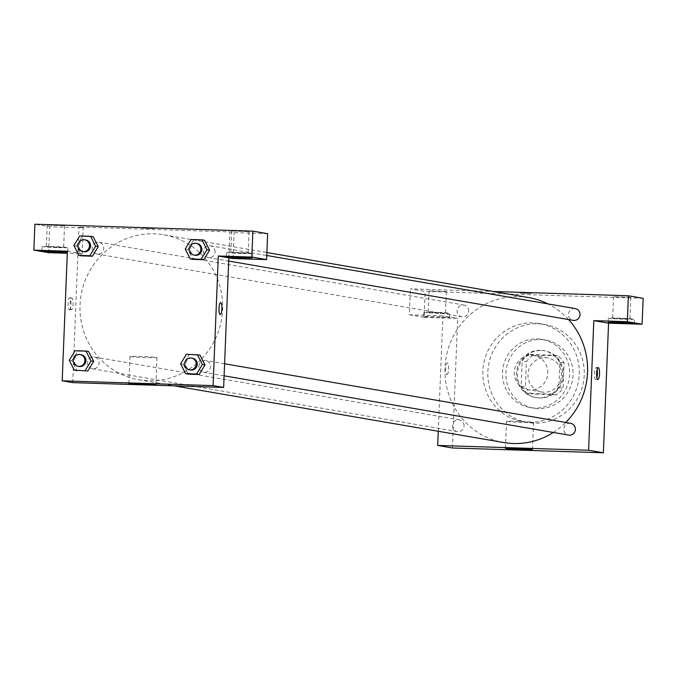 <?xml version="1.0" encoding="UTF-8"?>
<svg xmlns="http://www.w3.org/2000/svg" width="677" height="677" viewBox="0 0 677 677"><rect width="100%" height="100%" fill="white"/><g stroke="black" fill="none" stroke-linecap="round" stroke-linejoin="round"><path stroke-width="0.51" stroke-dasharray="3.38 2.54" d="M547.803 373.145A17.306 16.764 -80.2 0 0 533.967 355.56A17.306 16.764 -80.2 0 0 514.512 369.769A17.306 16.764 -80.2 0 0 528.102 389.673A17.306 16.764 -80.2 0 0 547.803 373.145M561.512 375.507A17.306 16.764 -80.2 0 0 547.685 357.921A17.306 16.764 -80.2 0 0 528.221 372.13A17.306 16.764 -80.2 0 0 541.812 392.025A17.306 16.764 -80.2 0 0 561.512 375.507M556.266 394.809L531.665 394.022A23.238 22.519 -80.2 0 1 525.377 387.049L526.393 361.704A23.238 22.519 -80.2 0 1 533.231 355.146L557.831 355.924A23.238 22.519 -80.2 0 1 564.119 362.897L563.103 388.251A23.238 22.519 -80.2 0 1 556.266 394.809L552.043 394.082L527.451 393.303L531.665 394.022M533.231 355.146L529.008 354.418L553.608 355.197L557.831 355.924M564.119 362.897L559.904 362.17L558.88 387.523L563.103 388.251M559.904 362.17A23.238 22.519 -80.2 0 0 553.608 355.197M529.008 354.418A23.238 22.519 -80.2 0 0 522.17 360.976L526.393 361.704M527.451 393.303A23.238 22.519 -80.2 0 1 521.155 386.322L522.17 360.976M552.043 394.082A23.238 22.519 -80.2 0 0 558.88 387.523M541.482 350.491A23.797 23.052 99.8 0 1 544.562 350.796A23.797 23.052 99.8 0 1 563.247 378.155A23.797 23.052 99.8 0 1 536.489 397.695A23.797 23.052 99.8 0 1 517.592 371.927A23.797 23.052 99.8 0 1 541.482 350.491M540.424 350.305A23.797 23.052 -80.2 0 0 516.534 371.741A23.797 23.052 -80.2 0 0 535.439 397.517A23.797 23.052 -80.2 0 0 562.528 374.804A23.797 23.052 -80.2 0 0 543.513 350.618A23.797 23.052 -80.2 0 0 540.424 350.305M521.155 386.322L525.377 387.049M540.864 339.507A34.612 33.537 99.8 0 1 545.34 339.964A34.612 33.537 99.8 0 1 572.522 379.755A34.612 33.537 99.8 0 1 533.603 408.172A34.612 33.537 99.8 0 1 506.108 370.683A34.612 33.537 99.8 0 1 540.864 339.507M537.436 338.915A34.612 33.537 99.8 0 1 541.913 339.372A34.612 33.537 99.8 0 1 569.095 379.162A34.612 33.537 99.8 0 1 530.176 407.588A34.612 33.537 99.8 0 1 502.681 370.091A34.612 33.537 99.8 0 1 537.436 338.915M538.037 323.792A49.751 48.202 99.8 0 1 544.486 324.444A49.751 48.202 99.8 0 1 583.549 381.65A49.751 48.202 99.8 0 1 527.611 422.507A49.751 48.202 99.8 0 1 488.083 368.61A49.751 48.202 99.8 0 1 538.037 323.792M533.027 322.929A49.751 48.202 -80.2 0 0 483.073 367.755A49.751 48.202 -80.2 0 0 522.593 421.644A49.751 48.202 -80.2 0 0 579.241 374.144A49.751 48.202 -80.2 0 0 539.476 323.589A49.751 48.202 -80.2 0 0 533.027 322.929M643.15 298.312L425.164 291.389L410.397 288.851L493.186 291.474M452.456 447.988L457.66 318.376L424.124 317.31L425.164 291.389M446.905 374.703A5.949 1.456 91.8 0 0 446.955 374.711A5.949 1.456 91.8 0 0 448.597 368.813A5.949 1.456 91.8 0 0 447.328 362.821A5.949 1.456 91.8 0 0 445.686 368.618A5.949 1.456 91.8 0 0 446.905 374.703A5.949 1.456 -88.2 0 1 445.686 368.618A5.949 1.456 -88.2 0 1 447.336 362.821A5.949 1.456 -88.2 0 1 448.606 368.813A5.949 1.456 -88.2 0 1 446.955 374.711A5.949 1.456 -88.2 0 1 446.905 374.711M438.256 431.274L442.893 315.837L457.66 318.376M570.643 423.328A5.966 5.788 -80.2 0 0 563.848 429.032A5.966 5.788 -80.2 0 0 568.621 435.099M468.687 311.115A5.966 5.788 -80.2 0 0 457.203 309.948A5.966 5.788 -80.2 0 0 461.892 316.819A5.966 5.788 -80.2 0 0 468.687 311.115M424.124 317.31L409.357 314.771L410.397 288.851M409.357 314.771L442.893 315.837M464.075 425.867A5.966 5.788 -80.2 0 0 452.591 424.699A5.966 5.788 -80.2 0 0 457.28 431.562A5.966 5.788 -80.2 0 0 464.075 425.867M575.255 308.585A5.966 5.788 -80.2 0 0 568.545 313.485A5.966 5.788 -80.2 0 0 573.233 320.356M568.57 319.552A73.548 71.254 -80.2 0 0 547.905 303.88M528.737 297.592A73.548 71.254 -80.2 0 0 446.041 357.989A73.548 71.254 -80.2 0 0 503.798 442.555M553.304 432.468A73.548 71.254 -80.2 0 0 565.718 422.482M439.838 317.665A12.981 0.432 2.3 0 1 423.709 316.599A12.981 0.432 2.3 0 1 436.69 316.684A12.981 0.432 2.3 0 1 449.638 317.64A12.981 0.432 2.3 0 1 439.838 317.665M624.456 319.197A12.981 0.432 -177.7 0 0 634.264 319.18A12.981 0.432 -177.7 0 0 621.308 318.224A12.981 0.432 -177.7 0 0 608.327 318.131A12.981 0.432 -177.7 0 0 624.456 319.197M612.913 318.385L629.94 319.002L612.913 318.385M630.549 297.321L613.514 296.704L630.549 297.321M440.016 313.341A12.981 0.432 -177.7 0 0 449.816 313.316A12.981 0.432 -177.7 0 0 436.868 312.368A12.981 0.432 -177.7 0 0 423.878 312.275A12.981 0.432 -177.7 0 0 440.016 313.341M428.465 312.529L445.491 313.146L428.465 312.529M446.101 291.465L429.074 290.848L446.101 291.465M531.487 293.581L519.775 293.158L531.487 293.581M506.929 421.424A13.523 0.449 -177.7 0 0 521.679 422.355A13.523 0.449 -177.7 0 0 533.535 422.389A13.523 0.449 -177.7 0 0 520.046 421.399A13.523 0.449 -177.7 0 0 506.523 421.306A13.523 0.449 -177.7 0 0 506.929 421.424M597.122 369.43A5.949 1.456 91.8 0 0 596.175 367.552A5.949 1.456 91.8 0 0 596.132 367.543A5.949 1.456 91.8 0 0 594.482 373.45A5.949 1.456 91.8 0 0 595.752 379.442A5.949 1.456 91.8 0 0 596.869 377.622M201.797 358.615A73.548 71.254 -80.2 0 0 222.572 309.533A73.548 71.254 -80.2 0 0 163.783 234.784A73.548 71.254 -80.2 0 0 81.079 295.18A73.548 71.254 -80.2 0 0 138.836 379.746A73.548 71.254 -80.2 0 0 201.788 358.624M198.886 366.223A5.966 5.788 99.8 0 1 205.681 360.519A5.966 5.788 99.8 0 1 210.369 367.391A5.966 5.788 99.8 0 1 198.886 366.223M96.151 242.476A5.966 5.788 -80.2 0 0 96.929 254.01A5.966 5.788 -80.2 0 0 103.725 248.307A5.966 5.788 -80.2 0 0 96.159 242.468M215.066 251.844A5.966 5.788 -80.2 0 0 207.492 246.005A5.966 5.788 -80.2 0 0 208.271 257.548A5.966 5.788 -80.2 0 0 215.066 251.844M91.539 357.219A5.966 5.788 -80.2 0 0 92.317 368.753A5.966 5.788 -80.2 0 0 99.121 363.05A5.966 5.788 -80.2 0 0 91.547 357.219M228.843 257.819L229.884 231.898L78.972 227.1L83.195 227.827L49.658 226.761L34.891 224.222M72.727 382.632L78.972 227.1M153.865 228.598L142.162 228.174L153.865 228.598M64.264 225.746L47.229 225.136L64.264 225.746M248.713 231.61L231.678 230.992L248.713 231.61M267.643 233.692L234.107 232.626L229.884 231.898M63.393 247.35L46.366 246.733L63.393 247.35M58.171 247.63A12.981 0.432 -177.7 0 0 67.979 247.604A12.981 0.432 -177.7 0 0 55.032 246.656A12.981 0.432 -177.7 0 0 42.042 246.563A12.981 0.432 -177.7 0 0 58.171 247.63M67.361 251.793A12.981 0.432 2.3 0 1 67.802 251.92A12.981 0.432 2.3 0 1 67.353 252.022M247.841 253.206L230.815 252.597L247.841 253.206M242.62 253.486A12.981 0.432 -177.7 0 0 252.428 253.46A12.981 0.432 -177.7 0 0 239.472 252.513A12.981 0.432 -177.7 0 0 226.49 252.419A12.981 0.432 -177.7 0 0 242.62 253.486M233.066 258.546L234.107 232.626M67.387 251.209L82.154 253.748L67.302 253.283M48.617 252.682L49.658 226.761M82.154 253.748L83.195 227.827M98.283 246.656L92.436 256.194M73.869 245.506L76.501 245.963L81.562 255.855L76.493 245.971L82.349 236.425M79.7 235.96L93.231 236.764L82.34 236.417L76.501 245.963M71.897 360.706L77.745 351.168L88.619 351.507L77.728 351.16L71.897 360.706L76.95 370.598L71.897 360.706L69.257 360.257M93.68 361.4L87.832 370.937M180.598 363.794L183.23 364.243L189.078 354.706M186.429 354.24L199.96 355.044L189.069 354.697L183.23 364.243L188.291 374.136L183.222 364.251M205.013 364.937L199.165 374.474M209.625 250.194L203.777 259.731M185.202 249.043L187.842 249.5L192.894 259.393L187.834 249.508L193.69 239.963M191.041 239.497L204.572 240.301L193.681 239.954L187.842 249.5M130.365 356.627A13.523 0.449 -177.7 0 0 145.115 357.549A13.523 0.449 -177.7 0 0 156.971 357.583A13.523 0.449 -177.7 0 0 143.482 356.593A13.523 0.449 -177.7 0 0 129.959 356.5A13.523 0.449 -177.7 0 0 130.365 356.627M220.626 302.627L220.617 302.627A5.949 1.456 91.8 0 0 218.976 308.526A5.949 1.456 91.8 0 0 220.245 314.517L220.245 314.517M69.282 309.719A5.949 1.456 91.8 0 0 69.333 309.727A5.949 1.456 91.8 0 0 70.983 303.829A5.949 1.456 91.8 0 0 69.714 297.838A5.949 1.456 91.8 0 0 68.072 303.635A5.949 1.456 91.8 0 0 69.282 309.719M71.398 309.787A5.949 1.456 -88.2 0 1 70.18 303.702A5.949 1.456 -88.2 0 1 71.821 297.897A5.949 1.456 -88.2 0 1 73.091 303.888A5.949 1.456 -88.2 0 1 71.449 309.795A5.949 1.456 -88.2 0 1 71.398 309.787M192.496 358.251A5.966 5.788 -80.2 0 0 185.786 363.16A5.966 5.788 -80.2 0 0 190.474 370.023M81.164 354.714A5.966 5.788 -80.2 0 0 74.445 359.622A5.966 5.788 -80.2 0 0 79.133 366.485M75.096 350.711L77.728 351.16M197.109 243.508A5.966 5.788 -80.2 0 0 190.398 248.408A5.966 5.788 -80.2 0 0 195.086 255.271M85.767 239.971A5.966 5.788 -80.2 0 0 79.057 244.871A5.966 5.788 -80.2 0 0 83.745 251.734M547.685 357.921L533.967 355.56M541.812 392.025L528.102 389.673M535.439 397.517L536.489 397.695M543.513 350.618L544.562 350.796M530.176 407.588L533.603 408.172M541.913 339.372L545.34 339.964M522.593 421.644L527.611 422.507M539.476 323.589L544.486 324.444M634.087 323.496L634.264 319.18M608.158 322.455L608.327 318.131M613.514 296.704L612.651 318.308M630.812 297.398L629.94 319.002M449.638 317.64L449.816 313.316M423.709 316.599L423.878 312.275M429.074 290.848L428.202 312.452M446.363 291.542L445.491 313.146M532.452 449.384L533.535 422.389M505.44 448.292L506.523 421.306M598.24 367.611L596.132 367.543M597.867 379.509L595.752 379.442M138.836 379.746L174.387 385.865M163.783 234.784L266.882 252.529M224.586 363.777L205.681 360.519M224.104 375.811L203.659 372.291M96.929 254.01L461.892 316.819M98.952 242.239L463.914 305.048M208.271 257.548L228.716 261.06M210.293 245.776L266.763 255.491M92.317 368.753L457.28 431.562M94.348 356.991L459.302 419.799M47.229 225.136L46.366 246.733M64.527 225.83L63.655 247.427M67.802 251.92L67.979 247.604M41.872 250.879L42.042 246.563M231.678 230.992L230.815 252.597M248.975 231.686L248.104 253.291M252.25 257.785L252.428 253.46M226.313 256.744L226.49 252.419M155.888 384.578L156.971 357.583M128.875 383.487L129.959 356.5M69.333 309.727L71.449 309.795M69.714 297.838L71.821 297.897"/><path stroke-width="1.02" d="M642.109 324.232L627.342 321.693L593.805 320.627L608.572 323.166L642.109 324.232L643.15 298.312L628.383 295.773L493.186 291.474M608.572 323.166L603.368 452.778L452.456 447.988L437.689 445.441L438.256 431.274M224.104 375.811L568.621 435.099A5.966 5.788 -80.2 0 0 575.332 430.2A5.966 5.788 -80.2 0 0 570.643 423.328L224.586 363.777M627.342 321.693L628.383 295.773M593.805 320.627L588.601 450.239L437.689 445.441M228.716 261.06L573.233 320.356A5.966 5.788 -80.2 0 0 580.028 314.653A5.966 5.788 -80.2 0 0 575.255 308.585L266.763 255.491M565.718 422.482A73.548 71.254 -80.2 0 0 587.534 372.342A73.548 71.254 -80.2 0 0 568.57 319.552M547.905 303.88A73.548 71.254 -80.2 0 0 528.737 297.592L266.882 252.529M174.387 385.865L503.798 442.555A73.548 71.254 -80.2 0 0 553.304 432.468M598.29 367.619A5.949 1.456 -88.2 0 1 599.509 373.704A5.949 1.456 -88.2 0 1 597.867 379.509A5.949 1.456 -88.2 0 1 596.598 373.518A5.949 1.456 -88.2 0 1 598.24 367.611A5.949 1.456 -88.2 0 1 598.29 367.619M588.601 450.239L603.368 452.778M505.846 448.419A13.523 0.449 2.3 0 1 505.44 448.292A13.523 0.449 2.3 0 1 518.963 448.386A13.523 0.449 2.3 0 1 532.452 449.384A13.523 0.449 2.3 0 1 520.596 449.35A13.523 0.449 2.3 0 1 505.846 448.419M624.287 323.521A12.981 0.432 2.3 0 1 608.158 322.455A12.981 0.432 2.3 0 1 621.139 322.548A12.981 0.432 2.3 0 1 634.087 323.496A12.981 0.432 2.3 0 1 624.287 323.521M596.869 377.622A5.949 1.456 91.8 0 0 597.122 369.43M228.843 257.819L223.638 387.43L72.727 382.632L62.182 380.821L67.387 251.209L33.85 250.143L34.891 224.222L252.876 231.145L267.643 233.692L266.603 259.613L251.836 257.065L218.299 255.999L233.066 258.546L266.603 259.613M67.353 252.022A12.981 0.432 2.3 0 1 58.002 251.946A12.981 0.432 2.3 0 1 41.872 250.879A12.981 0.432 2.3 0 1 53.153 250.905A12.981 0.432 2.3 0 1 67.361 251.793M242.451 257.81A12.981 0.432 2.3 0 1 226.313 256.744A12.981 0.432 2.3 0 1 239.303 256.828A12.981 0.432 2.3 0 1 252.25 257.785A12.981 0.432 2.3 0 1 242.451 257.81M251.836 257.065L252.876 231.145M67.302 253.283L48.617 252.682L33.85 250.143M89.813 255.745L92.453 256.202L81.562 255.855L92.453 256.202L98.283 246.656L93.231 236.764L98.283 246.656L95.652 246.2L89.813 255.745L78.921 255.398L73.869 245.506L79.7 235.96L90.591 236.307L95.652 246.2M85.987 351.05L88.619 351.507L93.688 361.391L87.841 370.945L74.309 370.15L69.257 360.257L75.096 350.711L85.987 351.05L91.04 360.951L85.2 370.497M197.32 354.587L202.381 364.48L196.542 374.034L185.65 373.687L180.598 363.794L186.429 354.24L199.96 355.044L205.029 364.928M196.542 374.034L199.182 374.483L188.291 374.136L199.182 374.483L205.013 364.937L199.96 355.044M201.154 259.283L203.785 259.74L192.894 259.393L203.785 259.74L209.625 250.194L204.572 240.301L209.625 250.194L206.984 249.737L201.154 259.283L190.262 258.936L185.202 249.043L191.041 239.497L201.932 239.844L206.984 249.737M218.299 255.999L213.094 385.611L62.182 380.821M129.282 383.614A13.523 0.449 2.3 0 1 128.875 383.487A13.523 0.449 2.3 0 1 142.398 383.58A13.523 0.449 2.3 0 1 155.888 384.578A13.523 0.449 2.3 0 1 144.032 384.544A13.523 0.449 2.3 0 1 129.282 383.614M213.094 385.611L223.638 387.43M220.245 314.517A5.949 1.456 91.8 0 0 221.887 308.72A5.949 1.456 91.8 0 0 220.668 302.636A5.949 1.456 -88.2 0 1 221.887 308.72A5.949 1.456 -88.2 0 1 220.245 314.517A5.949 1.456 -88.2 0 1 218.976 308.526A5.949 1.456 -88.2 0 1 220.626 302.627A5.949 1.456 -88.2 0 1 220.677 302.636A5.949 1.456 91.8 0 0 220.617 302.627M189.425 369.837L190.474 370.023A5.966 5.788 -80.2 0 0 197.269 364.319A5.966 5.788 -80.2 0 0 192.496 358.251L191.447 358.074A5.966 5.788 -80.2 0 0 184.736 362.974A5.966 5.788 -80.2 0 0 189.425 369.837A5.966 5.788 -80.2 0 0 196.22 364.141A5.966 5.788 -80.2 0 0 191.447 358.074M202.381 364.48L205.013 364.937M185.65 373.687L188.291 374.136M78.083 366.299L79.133 366.485A5.966 5.788 -80.2 0 0 85.937 360.782A5.966 5.788 -80.2 0 0 81.164 354.714L80.106 354.536A5.966 5.788 -80.2 0 0 73.395 359.436A5.966 5.788 -80.2 0 0 78.083 366.299A5.966 5.788 -80.2 0 0 84.879 360.604A5.966 5.788 -80.2 0 0 80.106 354.536M88.619 351.507L93.68 361.4L91.04 360.951M74.309 370.15L76.95 370.598M194.028 255.094L195.086 255.271A5.966 5.788 -80.2 0 0 201.881 249.576A5.966 5.788 -80.2 0 0 197.109 243.508L196.051 243.322A5.966 5.788 -80.2 0 0 189.34 248.231A5.966 5.788 -80.2 0 0 194.028 255.094A5.966 5.788 -80.2 0 0 200.824 249.39A5.966 5.788 -80.2 0 0 196.051 243.322M201.932 239.844L204.572 240.301M190.262 258.936L192.894 259.393M82.687 251.556L83.745 251.734A5.966 5.788 -80.2 0 0 90.54 246.039A5.966 5.788 -80.2 0 0 85.767 239.971L84.718 239.793A5.966 5.788 -80.2 0 0 77.999 244.693A5.966 5.788 -80.2 0 0 82.687 251.556A5.966 5.788 -80.2 0 0 89.491 245.853A5.966 5.788 -80.2 0 0 84.718 239.793M90.591 236.307L93.231 236.764M78.921 255.398L81.562 255.855"/></g></svg>
